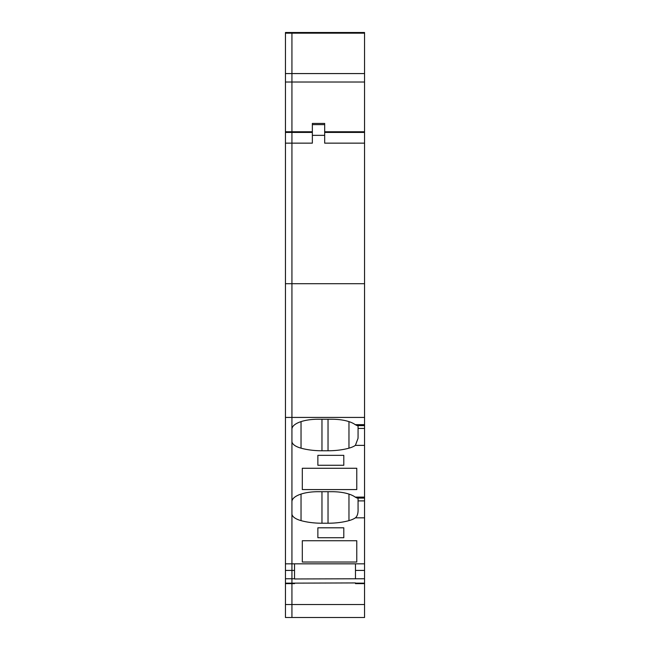 <?xml version="1.0" encoding="UTF-8"?>
<svg xmlns="http://www.w3.org/2000/svg" width="650" height="650" viewBox="0 0 650 650"><rect width="100%" height="100%" fill="white"/><g stroke="black" fill="none" stroke-linecap="round" stroke-linejoin="round"><path stroke-width="0.97" d="M364.553 517.839L355.379 517.839A22.051 8.434 0 0 1 348.969 520.626A35.669 13.65 0 0 1 328.031 523.226L321.969 523.226A35.669 13.65 0 0 1 301.031 520.626A22.051 8.434 0 0 1 291.931 513.801L291.931 563.826L364.553 563.826L364.553 445.372L355.379 445.372A22.051 8.434 0 0 1 348.969 448.167A35.669 13.65 0 0 1 328.031 450.767L321.969 450.767A35.669 13.65 0 0 1 301.031 448.167A22.051 8.434 0 0 1 291.931 441.334L291.931 143.146L312.358 143.146L312.358 135.346L324.675 135.346L324.675 123.435L312.358 123.435L324.675 123.435M312.358 123.435L312.358 135.346M312.358 131.771L291.931 131.771L291.931 73.572L291.931 131.771L285.447 131.771L285.447 82.022L364.553 82.022L364.553 32.5L291.931 32.5L291.931 73.572L364.553 73.572M285.447 583.139L291.931 583.139L291.931 617.5L364.553 617.5L285.447 617.5L285.447 283.717L364.553 283.717L364.553 82.022M364.553 143.146L324.675 143.146L324.675 135.346M312.358 132.429L291.931 132.429L291.931 131.771L291.931 132.429L285.447 132.429L285.447 131.771M285.447 283.717L285.447 143.146L291.931 143.146L291.931 132.429L291.931 417.43L364.553 417.43L364.553 283.717M364.553 131.771L324.675 131.771M364.553 445.372L364.553 417.43M364.553 563.826L364.553 617.5M364.553 132.429L324.675 132.429M364.553 428.431L358.069 428.431L358.069 436.321L358.069 425.628M355.387 445.372L358.028 438.352L358.069 436.321M364.553 425.628L357.142 425.628L355.209 424.645A25.935 9.929 0 0 0 332.134 419.25L317.866 419.25A25.935 9.929 0 0 0 291.931 429.179L291.931 501.637A25.935 9.929 0 0 1 317.866 491.709L332.134 491.709A25.935 9.929 0 0 1 355.209 497.104L357.142 498.087L364.553 498.087M285.447 73.572L285.447 32.5L291.931 32.5L291.931 73.572L285.447 73.572L285.447 82.022M291.931 439.302L291.931 583.139L355.477 582.936L355.477 583.635L364.553 583.635M294.523 563.826L294.523 578.963L364.553 578.76M355.477 563.826L355.477 578.76M302.307 562.023L356.777 562.023L356.777 540.727L302.307 540.727L302.307 562.023L302.307 540.727M356.777 540.727L356.777 562.023M343.801 537.729L343.801 527.808L317.866 527.808L317.866 537.729L343.801 537.729L343.801 527.808M358.069 498.087L358.069 508.779C358.256 513.216 357.362 516.23 355.387 517.831M302.307 489.564L356.777 489.564L356.777 468.268L302.307 468.268L302.307 489.564L302.307 468.268M343.801 465.27L343.801 455.341L317.866 455.341L317.866 465.27L343.801 465.27L343.801 455.341M358.069 429.634L358.069 436.361M294.523 583.139L294.523 583.635L291.931 583.635L291.931 617.5L285.447 617.5M317.866 537.729L317.866 527.808M356.777 489.564L356.777 468.268M317.866 465.27L317.866 455.341M285.447 143.146L285.447 132.429M285.447 417.43L291.931 417.43M291.931 513.801L291.931 501.637M285.447 563.826L291.931 563.826L291.931 578.76L294.523 578.76M285.447 583.635L291.931 583.635L291.931 578.76L285.447 578.76M312.358 124.629L324.675 124.629M364.553 424.645L355.209 424.645M364.553 33.166L285.447 33.166M285.447 604.533L364.553 604.533M355.477 583.139L364.553 583.139M355.477 570.416L364.553 570.416M364.553 500.89L358.069 500.89M364.553 497.104L355.209 497.104M348.969 448.167L348.969 421.622M285.447 570.416L294.523 570.416M301.031 520.626L301.031 494.089M321.969 523.226L321.969 491.709M328.031 523.226L328.031 491.709M348.969 520.626L348.969 494.089M301.031 448.167L301.031 421.622M321.969 450.767L321.969 419.25M328.031 450.767L328.031 419.25M285.447 32.5L364.553 32.5"/></g></svg>
